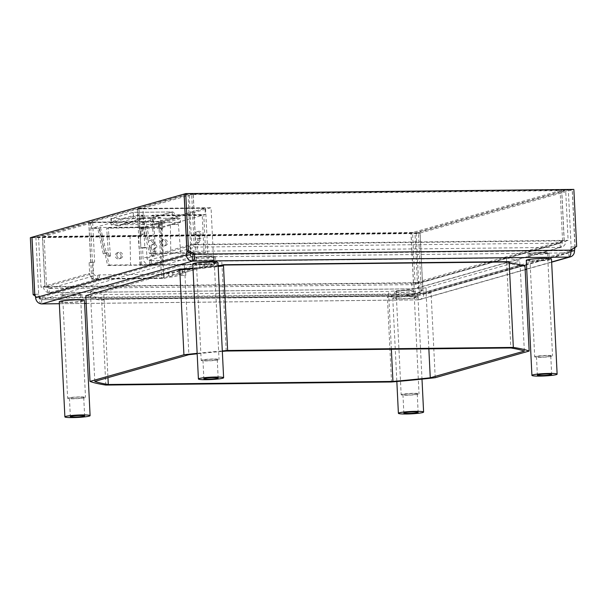 <?xml version="1.0" encoding="UTF-8"?>
<svg xmlns="http://www.w3.org/2000/svg" width="607" height="607" viewBox="0 0 607 607"><rect width="100%" height="100%" fill="white"/><g stroke="black" fill="none" stroke-linecap="round" stroke-linejoin="round"><path stroke-width="0.46" stroke-dasharray="3.04 2.28" d="M184.687 268.962A220.849 20.759 177.2 0 0 184.498 268.984L90.8 295.579A220.849 20.759 177.2 0 0 104.047 298.743L388.799 295.685A220.849 20.759 177.2 0 0 426.258 291.975L519.964 265.38A220.849 20.759 177.2 0 0 510.783 262.952M509.19 262.649A220.849 20.759 177.2 0 0 506.708 262.216L222.01 265.274L506.655 262.216L509.144 261.655M218.133 265.616A220.849 20.759 177.2 0 0 192.98 268.066M184.179 194.05L188.003 194.005L35.889 237.185L31.989 237.223M190.499 253.142L190.788 251.04L187.002 251.078M188.003 194.005L190.788 251.04M35.889 237.185L38.681 294.213L39.561 297.635L35.661 297.68M41.246 303.872A6.313 2.36 89.4 0 1 39.167 298.28L40.73 297.84A2.102 0.789 -90.6 0 0 41.534 299.721A2.102 0.789 -90.6 0 0 41.61 299.706A2.102 1.942 -105.8 0 1 39.561 297.635L190.264 254.864M90.595 291.398L184.293 264.804A220.849 20.759 -2.8 0 1 221.752 261.093L506.504 258.036A220.849 20.759 -2.8 0 1 519.759 261.2L426.053 287.794A220.849 20.759 -2.8 0 1 388.594 291.504L103.843 294.562A220.849 20.759 -2.8 0 1 90.595 291.398L90.8 295.579M570.975 250.13L569.412 250.57A2.102 0.789 89.4 0 1 568.736 252.884A2.102 1.942 74.2 0 0 570.588 250.774L570.997 250.767M574.488 250.729L423.777 293.507L419.877 293.553L570.588 250.774L571.111 246.95L568.319 189.923L416.212 233.096L418.997 290.131L419.877 293.553A2.102 1.942 -105.8 0 1 418.033 295.662L418.238 299.85A6.313 5.82 74.2 0 0 419.649 299.646A6.313 5.82 74.2 0 0 423.777 293.507L422.904 290.085L420.112 233.058L572.219 189.877L574.92 247.565M568.319 189.923L572.219 189.877M416.212 233.096L420.112 233.058M568.736 252.884L418.033 295.662L41.61 299.706L192.313 256.928L568.736 252.884L568.941 257.072M184.179 194.028L572.302 189.854L573.858 189.414M192.996 254.621L569.412 250.57L575.087 246.89L572.302 189.854M575.087 246.89L576.65 246.442M571.111 246.95L575.011 246.912M418.997 290.131L422.904 290.085M418.033 295.662A2.102 0.789 89.4 0 1 417.95 295.677A2.102 0.789 89.4 0 1 417.146 293.796L415.59 294.236A6.313 2.36 -90.6 0 0 417.995 299.881A6.313 2.36 -90.6 0 0 418.238 299.85L525.154 269.5M41.61 299.706L41.815 303.895M38.681 294.213L34.781 294.258M35.214 295.95L39.167 298.28L415.59 294.236L421.258 290.548L418.473 233.52L30.35 237.694M31.989 237.246L420.036 233.073L418.473 233.52M420.036 233.073L422.821 290.108L417.146 293.796L40.73 297.84L34.796 294.334M422.821 290.108L421.258 290.548M184.293 264.804L184.498 268.984M221.957 265.274L221.752 261.093M506.504 258.036L506.708 262.216M519.964 265.38L519.759 261.2M426.053 287.794L426.258 291.975M388.799 295.685L388.594 291.504M103.843 294.562L104.047 298.743M506.655 262.216L510.844 347.97M222.041 265.896L222.063 266.321L223.482 265.775M226.206 351.028L222.063 266.321A220.849 20.759 -2.8 0 0 184.74 269.978L188.883 354.685M197.154 353.342A225.06 21.162 -2.8 0 1 222.306 350.945M222.329 351.37A220.849 20.759 177.2 0 0 197.176 353.798M105.808 385.058L101.665 300.351L104.154 299.79A220.849 20.759 -2.8 0 1 90.663 296.679L85.86 296.709A225.06 21.162 177.2 0 0 101.665 300.351L101.619 299.304L387.327 296.231L388.746 295.685L104.108 298.743L107.963 377.653M94.806 381.386L90.61 295.632L184.687 268.931M388.746 295.685L388.799 296.732L387.38 297.278L391.523 381.985M391.363 349.253L388.799 296.732A220.849 20.759 -2.8 0 0 426.122 293.075L428.853 348.85M104.108 298.743L101.619 299.304M435.219 377.706L431.076 292.999A225.06 21.162 177.2 0 1 387.38 297.278L387.327 296.231M431.023 291.952L431.076 292.999L426.122 293.075L426.068 292.028L431.023 291.952L524.949 265.297M521.876 265.312L520.146 265.327L426.068 292.028M520.146 265.327L520.199 266.374L524.994 266.344M524.342 351.081L520.199 266.374A220.849 20.759 -2.8 0 0 506.701 263.263L509.19 262.702M218.163 266.238A225.06 21.162 177.2 0 0 193.011 268.635M179.786 270.054L184.74 269.978L184.718 269.508M85.815 295.662L90.61 295.632M208.922 255.957A10.357 0.971 177.2 0 0 194.733 257.55A10.357 0.971 177.2 0 0 201.236 258.142A10.357 0.971 177.2 0 0 215.424 256.541A10.357 0.971 177.2 0 0 208.922 255.957M208.398 256.108A8.938 0.842 -2.8 0 1 214.005 256.609A8.938 0.842 -2.8 0 1 201.759 257.99A8.938 0.842 -2.8 0 1 196.152 257.482A8.938 0.842 -2.8 0 1 208.398 256.108M201.539 264.417A10.357 0.971 -2.8 0 1 195.037 263.825A10.357 0.971 -2.8 0 1 209.233 262.232A10.357 0.971 -2.8 0 1 215.735 262.816A10.357 0.971 -2.8 0 1 201.539 264.417M192.783 263.939A12.618 1.184 177.2 0 0 200.697 264.652A12.618 1.184 177.2 0 0 217.989 262.702M207.457 360.702A7.155 0.675 -2.8 0 1 202.966 360.3A7.155 0.675 -2.8 0 1 212.769 359.2A7.155 0.675 -2.8 0 1 217.253 359.602A7.155 0.675 -2.8 0 1 207.457 360.702M213.429 359.01A8.938 0.842 177.2 0 0 201.183 360.391A8.938 0.842 177.2 0 0 206.79 360.892A8.938 0.842 177.2 0 0 219.044 359.511A8.938 0.842 177.2 0 0 213.429 359.01M75.397 293.856A10.357 0.971 177.2 0 0 61.208 295.457A10.357 0.971 177.2 0 0 67.711 296.041A10.357 0.971 177.2 0 0 81.899 294.441A10.357 0.971 177.2 0 0 75.397 293.856M74.873 294.008A8.938 0.842 -2.8 0 1 80.481 294.509A8.938 0.842 -2.8 0 1 68.234 295.89A8.938 0.842 -2.8 0 1 62.627 295.389A8.938 0.842 -2.8 0 1 74.873 294.008M68.014 302.316A10.357 0.971 -2.8 0 1 61.512 301.732A10.357 0.971 -2.8 0 1 75.708 300.131A10.357 0.971 -2.8 0 1 82.211 300.715A10.357 0.971 -2.8 0 1 68.014 302.316M59.258 301.838A12.618 1.184 177.2 0 0 67.172 302.552A12.618 1.184 177.2 0 0 84.464 300.609M73.933 398.609A7.155 0.675 -2.8 0 1 69.441 398.2A7.155 0.675 -2.8 0 1 79.244 397.099A7.155 0.675 -2.8 0 1 83.728 397.502A7.155 0.675 -2.8 0 1 73.933 398.609M79.904 396.91A8.938 0.842 177.2 0 0 67.658 398.291A8.938 0.842 177.2 0 0 73.265 398.791A8.938 0.842 177.2 0 0 85.511 397.418A8.938 0.842 177.2 0 0 79.904 396.91M408.913 290.275A10.357 0.971 177.2 0 0 394.717 291.868A10.357 0.971 177.2 0 0 401.219 292.453A10.357 0.971 177.2 0 0 415.408 290.859A10.357 0.971 177.2 0 0 408.913 290.275M408.382 290.419A8.938 0.842 -2.8 0 1 413.997 290.928A8.938 0.842 -2.8 0 1 401.743 292.308A8.938 0.842 -2.8 0 1 396.136 291.8A8.938 0.842 -2.8 0 1 408.382 290.419M401.523 298.727A10.357 0.971 -2.8 0 1 395.028 298.143A10.357 0.971 -2.8 0 1 409.217 296.55A10.357 0.971 -2.8 0 1 415.719 297.134A10.357 0.971 -2.8 0 1 401.523 298.727M410.059 296.307A12.618 1.184 177.2 0 0 392.767 298.257A12.618 1.184 177.2 0 0 400.688 298.97A12.618 1.184 177.2 0 0 417.98 297.02A12.618 1.184 177.2 0 0 410.059 296.307M407.441 395.02A7.155 0.675 -2.8 0 1 402.957 394.618A7.155 0.675 -2.8 0 1 412.752 393.518A7.155 0.675 -2.8 0 1 417.244 393.92A7.155 0.675 -2.8 0 1 407.441 395.02M413.42 393.328A8.938 0.842 177.2 0 0 401.166 394.702A8.938 0.842 177.2 0 0 406.781 395.21A8.938 0.842 177.2 0 0 419.027 393.829A8.938 0.842 177.2 0 0 413.42 393.328M542.438 252.375A10.357 0.971 177.2 0 0 528.242 253.969A10.357 0.971 177.2 0 0 534.744 254.553A10.357 0.971 177.2 0 0 548.94 252.96A10.357 0.971 177.2 0 0 542.438 252.375M541.907 252.52A8.938 0.842 -2.8 0 1 547.522 253.028A8.938 0.842 -2.8 0 1 535.275 254.409A8.938 0.842 -2.8 0 1 529.661 253.901A8.938 0.842 -2.8 0 1 541.907 252.52M535.048 260.828A10.357 0.971 -2.8 0 1 528.553 260.244A10.357 0.971 -2.8 0 1 542.741 258.643A10.357 0.971 -2.8 0 1 549.244 259.235A10.357 0.971 -2.8 0 1 535.048 260.828M526.292 260.357A12.618 1.184 177.2 0 0 534.213 261.071A12.618 1.184 177.2 0 0 551.505 259.121M540.966 357.121A7.155 0.675 -2.8 0 1 536.482 356.719A7.155 0.675 -2.8 0 1 546.277 355.611A7.155 0.675 -2.8 0 1 550.769 356.021A7.155 0.675 -2.8 0 1 540.966 357.121M546.945 355.421A8.938 0.842 177.2 0 0 534.691 356.802A8.938 0.842 177.2 0 0 540.306 357.311A8.938 0.842 177.2 0 0 552.552 355.93A8.938 0.842 177.2 0 0 546.945 355.421M88.789 222.701L92.689 222.655L42.444 236.92L38.544 236.965L88.789 222.701L90.724 262.232L89.123 262.687L89.646 273.355A6.313 5.82 -105.8 0 0 95.8 279.561L49.501 292.703A6.313 2.36 89.4 0 1 49.258 292.741A6.313 2.36 89.4 0 1 46.853 287.096L44.994 287.119L42.543 236.92L410.962 232.959L413.42 283.158L411.569 283.181A6.313 2.36 -90.6 0 0 413.974 288.826A6.313 2.36 -90.6 0 0 414.217 288.788A6.313 5.82 74.2 0 0 415.636 288.583A6.313 5.82 74.2 0 0 419.763 282.452L417.419 283.112L414.96 232.921L565.663 190.143L568.122 240.334L565.777 241.002A6.313 5.82 -105.8 0 1 561.65 247.132A6.313 5.82 -105.8 0 1 560.238 247.337A6.313 2.36 -90.6 0 0 562.272 240.402L564.123 240.38L561.672 190.181L193.246 194.141L195.704 244.34L197.556 244.318A6.313 2.36 89.4 0 1 195.515 251.26A6.313 5.82 -105.8 0 1 189.361 245.046L191.706 244.386L189.247 194.187L139.003 208.451L140.93 247.975L142.531 247.527L143.055 258.187A6.313 5.82 74.2 0 0 149.216 264.402L151.355 264.379L149.754 264.834L149.557 260.653L214.112 259.955L214.317 264.144L149.754 264.834M38.544 236.965L40.995 287.157L43.34 286.496A6.313 5.82 74.2 0 0 49.501 292.703L414.217 288.788L560.238 247.337L195.515 251.26L149.216 264.402M92.689 222.655L94.624 262.186L89.123 262.687M93.023 262.641L93.546 273.309A2.102 1.942 74.2 0 0 95.603 275.381L97.742 275.358L97.947 279.539L95.8 279.561M94.624 262.186L90.724 262.232M42.444 236.92L44.903 287.119L40.995 287.157M44.903 287.119L47.24 286.451L43.34 286.496L89.646 273.355M565.663 190.143L561.763 190.181L411.06 232.959L413.519 283.158L415.863 282.49A2.102 1.942 -105.8 0 1 414.012 284.607A2.102 0.789 89.4 0 1 413.936 284.615A2.102 0.789 89.4 0 1 413.132 282.733L414.983 282.718L412.525 232.519L44.106 236.48L46.557 286.671L48.408 286.656A2.102 0.789 -90.6 0 0 49.213 288.537A2.102 0.789 -90.6 0 0 49.296 288.522L49.501 292.703M149.557 260.653L151.158 260.198L149.011 260.221A2.102 1.942 -105.8 0 1 146.955 258.15L146.431 247.481L144.83 247.937L142.903 208.406L193.147 194.141L195.606 244.34L193.261 245.008A2.102 1.942 74.2 0 0 195.31 247.079A2.102 0.789 -90.6 0 0 195.993 244.765L194.141 244.78L191.683 194.589L560.109 190.628L562.56 240.82L560.709 240.842A2.102 0.789 89.4 0 1 560.033 243.157L414.012 284.607L49.296 288.522A2.102 1.942 -105.8 0 1 47.24 286.451L93.546 273.309M97.742 275.358L99.343 274.903L163.905 274.212L168.549 272.892L172.836 272.847L182.525 270.092L178.23 270.138L199.779 264.022L204.073 263.977L213.755 261.23L209.468 261.276L214.112 259.955M212.928 262.846L216.82 262.414L212.928 262.846M181.698 271.716L185.59 271.276L181.698 271.716M151.158 260.198L151.355 264.379M163.905 274.212L164.11 278.393L99.548 279.083L97.947 279.539M164.11 278.393L168.754 277.073L173.041 277.027L182.722 274.281L178.435 274.326L199.984 268.211L204.278 268.157L213.96 265.411L209.665 265.456L214.317 264.144M184.012 275.297L180.12 275.737L184.012 275.297M215.242 266.435L211.35 266.868L215.242 266.435M146.431 247.481L142.531 247.527M146.955 258.15L193.261 245.008L189.361 245.046L143.055 258.187M149.011 260.221L195.31 247.079L195.515 251.26M195.606 244.34L191.706 244.386M193.147 194.141L189.247 194.187M142.903 208.406L139.003 208.451M144.83 247.937L140.93 247.975M195.993 244.765L197.556 244.318L562.272 240.402L560.709 240.842L195.993 244.765M560.109 190.628L561.672 190.181M191.683 194.589L193.246 194.141M195.31 247.079L560.033 243.157L560.238 247.337M562.56 240.82L564.123 240.38M560.033 243.157A2.102 1.942 74.2 0 0 561.877 241.047L565.777 241.002L419.763 282.452L415.863 282.49L564.222 240.38L568.122 240.334M411.06 232.959L414.96 232.921M561.763 190.181L564.222 240.38M414.012 284.607L414.217 288.788M413.519 283.158L417.419 283.112M413.132 282.733L411.569 283.181L46.853 287.096L48.408 286.656L413.132 282.733M44.106 236.48L42.543 236.92M412.525 232.519L410.962 232.959M46.557 286.671L44.994 287.119M414.983 282.718L413.42 283.158M194.141 244.78L195.704 244.34M99.343 274.903L99.548 279.083M168.549 272.892L168.754 277.073M172.836 272.847L173.041 277.027M182.525 270.092L182.722 274.281M178.23 270.138L178.435 274.326M199.779 264.022L199.984 268.211M204.073 263.977L204.278 268.157M213.755 261.23L213.96 265.411M209.468 261.276L209.665 265.456M161.492 277.96L208.345 264.66L140.08 265.396L141.643 264.956L213.808 264.174L163.837 278.363L91.672 279.137L93.235 278.696L161.492 277.96L158.731 221.487L90.473 222.223L88.91 222.67L161.075 221.889L211.046 207.708L213.808 264.174M208.345 264.66L205.583 208.193L158.731 221.487M205.583 208.193L137.319 208.922L138.882 208.482L211.046 207.708M161.075 221.889L163.837 278.363M138.882 208.482L141.643 264.956M137.319 208.922L140.08 265.396M88.91 222.67L91.672 279.137M90.473 222.223L93.235 278.696M108.516 256.48L110.064 256.071L107.158 252.542L104.821 253.468L98.933 227.944L93.083 228.004L138.055 215.204L144.291 215.136L142.736 215.614L148.237 241.146L142.349 215.614L140.786 216.062L202.222 215.402L161.932 226.836L100.496 227.496L97.75 228.346L103.251 253.878L105.61 252.944L108.516 256.48L106.695 228.247L160.369 227.284L162.206 264.925L163.769 264.485L161.932 226.836M111.111 224.909L133.29 218.619L177.153 218.141L154.975 224.438L111.111 224.909L110.8 218.634L132.979 212.344L172.98 211.911L150.802 218.209A13.885 12.808 -105.8 0 1 154.975 224.438M138.055 215.204L137.751 208.96L91.209 222.17L91.513 228.414L97.75 228.346M93.083 228.004L91.513 228.414M91.209 222.17L158.495 221.449L205.037 208.239L205.341 214.476L203.785 214.954L205.621 252.603L204.066 253.051L202.222 215.402M137.751 208.96L205.037 208.239M110.8 218.634L150.802 218.209M158.495 221.449L158.806 227.686M140.786 216.062L149.451 253.635L170.817 253.407L170.347 224.529L178.39 224.446L180.742 253.301L204.066 253.051M170.347 224.529A9.462 0.888 -2.8 0 1 174.763 224.378A9.462 0.888 -2.8 0 1 178.39 224.446M180.742 253.301A9.97 0.941 177.2 0 0 176.364 253.187A9.97 0.941 177.2 0 0 170.817 253.407M149.451 253.635L151.014 253.195L205.621 252.603M151.014 253.195L148.237 241.146L150.574 240.22L153.867 243.741L151.704 215.515L203.785 214.954M136.492 215.682L142.736 215.614M144.291 215.136L149.792 240.668L152.145 239.735L155.058 243.27L153.23 215.037L205.341 214.476M153.23 215.037L151.704 215.515M155.392 243.263L153.867 243.741M166.128 242.982A3.156 2.914 74.2 0 0 162.395 239.962A3.156 2.914 74.2 0 0 160.278 243.05A3.156 2.914 74.2 0 0 164.118 246.032A3.156 2.914 74.2 0 0 166.128 242.982M200.447 234.666A3.156 2.914 74.2 0 0 194.612 234.939L196.751 243.012A3.156 2.914 74.2 0 0 197.321 243.202L199.528 238.65L197.965 238.521L198.337 236.487L200.447 234.666L201.972 234.211L199.87 236.024L198.337 236.487M149.792 240.668L148.237 241.146M152.145 239.735L150.574 240.22M155.058 243.27L153.48 243.748M161.872 242.603A3.118 2.876 -105.8 0 1 163.966 239.56A3.118 2.876 -105.8 0 1 165.673 245.554A3.118 2.876 -105.8 0 1 161.872 242.603M199.87 236.024L199.483 238.111L201.031 238.24L198.861 242.724A3.118 2.876 -105.8 0 1 198.345 242.55L196.205 234.492A3.118 2.876 -105.8 0 1 201.972 234.211M199.483 238.111L197.965 238.521M201.031 238.24L199.528 238.65M198.861 242.724L197.321 243.202M198.345 242.55L196.751 243.012M196.228 234.909L194.635 235.357M100.496 227.496L109.161 265.069L107.598 265.517L99.32 227.936M130.057 235.971L138.1 235.88A9.462 0.888 -2.8 0 1 133.692 236.04A9.462 0.888 -2.8 0 1 130.057 235.971L130.528 264.842A9.97 0.941 177.2 0 0 134.913 264.956A9.97 0.941 177.2 0 0 140.452 264.735L163.769 264.485M109.161 265.069L130.528 264.842M140.452 264.735L138.1 235.88M107.598 265.517L162.206 264.925M106.695 228.247L108.296 227.837L110.451 256.071L110.064 256.071M108.296 227.837L160.369 227.284M116.863 255.372A3.156 2.914 -105.8 0 1 118.866 252.322A3.156 2.914 -105.8 0 1 122.713 255.312A3.156 2.914 -105.8 0 1 120.588 258.392A3.156 2.914 -105.8 0 1 116.863 255.372M151.196 247.261A3.156 2.914 -105.8 0 1 157.031 246.996L154.922 248.809L154.55 250.843L156.113 250.972L153.905 255.532A3.156 2.914 -105.8 0 1 153.336 255.342L151.196 247.261L149.686 248.119L151.803 255.759A3.118 2.876 74.2 0 0 152.319 255.934L154.497 251.45L152.949 251.321L153.328 249.234L155.438 247.421A3.118 2.876 74.2 0 0 149.671 247.702M108.858 256.473L110.451 256.071M105.61 252.944L107.158 252.542M104.821 253.468L103.251 253.878M121.112 255.752A3.118 2.876 74.2 0 0 117.318 252.8A3.118 2.876 74.2 0 0 119.018 258.802A3.118 2.876 74.2 0 0 121.112 255.752M155.438 247.421L157.031 246.996M153.328 249.234L154.922 248.809M149.686 248.119L151.219 247.679M151.803 255.759L153.336 255.342M152.319 255.934L153.905 255.532M154.497 251.45L156.113 250.972M152.949 251.321L154.55 250.843M133.29 218.619L132.979 212.344M177.153 218.141A13.885 12.808 74.2 0 0 172.98 211.911M133.365 215.515L133.214 212.382L172.221 211.964L172.547 218.657L180.347 218.573L180.537 222.337L161.03 222.541L160.772 217.314L145.172 217.481L141.143 219.62L138.221 219.651L133.365 215.515L111.506 221.722L111.347 218.588L133.214 212.382M138.221 219.651L116.354 225.857L111.506 221.722M141.143 219.62L119.283 225.827L116.354 225.857M119.283 225.827L123.304 223.687L145.172 217.481M160.772 217.314L138.912 223.52L123.304 223.687M161.03 222.541L162.357 222.701L159.466 222.989L140.725 228.308L141.036 234.583L140.096 234.848L142.986 234.56L141.036 234.583M180.537 222.337L158.67 228.543L139.17 228.748L139.792 228.573L140.096 234.848M139.17 228.748L138.912 223.52M160.407 222.723L160.711 228.998L162.661 228.976L160.711 228.998M159.466 222.989L159.778 229.264M140.725 228.308L142.675 228.285L139.792 228.573M180.347 218.573L158.488 224.78L158.67 228.543M172.547 218.657L150.688 224.863L158.488 224.78M111.347 218.588L150.354 218.171L172.221 211.964M150.354 218.171L150.688 224.863M141.742 228.551L142.046 234.826M142.675 228.285L142.986 234.56M161.416 222.966L161.728 229.241M162.357 222.701L162.661 228.976M526.717 269.053L551.642 261.981M59.349 303.705L84.601 303.432M86.194 303.417L418.238 299.85M49.296 288.522L95.603 275.381M196.205 234.492L194.612 234.939M569.207 252.816L418.504 295.594M551.649 262.171L526.724 269.25M525.161 269.69L419.649 299.646M417.95 295.677L41.534 299.721M417.995 299.881L86.194 303.447M84.608 303.462L59.349 303.735M194.733 257.55L195.037 263.825M215.424 256.541L215.735 262.816M202.966 360.3L203.869 378.707M217.253 359.602L218.156 378.009M196.152 257.482L201.183 360.391M214.005 256.609L219.044 359.511M61.208 295.457L61.512 301.732M81.899 294.441L82.211 300.715M69.441 398.2L70.344 416.607M83.728 397.502L84.631 415.909M62.627 295.389L67.658 398.291M80.481 294.509L85.511 397.418M394.717 291.868L395.028 298.143M415.408 290.859L415.719 297.134M392.767 298.257L396.841 381.522M417.98 297.02L421.994 379.125M402.957 394.618L403.852 413.026M417.244 393.92L418.14 412.328M396.136 291.8L401.166 394.702M413.997 290.928L419.027 393.829M528.242 253.969L528.553 260.244M548.94 252.96L549.244 259.235M536.482 356.719L537.377 375.118M550.769 356.021L551.664 374.42M529.661 253.901L534.691 356.802M547.522 253.028L552.552 355.93M561.65 247.132L415.636 288.583M560.504 243.088L414.482 284.539M413.974 288.826L49.258 292.741M413.936 284.615L49.213 288.537M180.12 275.737L179.915 271.557M185.795 275.457L185.59 271.276M211.35 266.868L211.153 262.687M217.025 266.594L216.82 262.414M163.966 239.56L162.395 239.962M165.673 245.554L164.118 246.032M198.307 231.449L196.736 231.851M117.318 252.8L118.866 252.322M119.018 258.802L120.588 258.392M151.651 244.689L153.207 244.211"/><path stroke-width="0.91" d="M510.783 262.952A220.849 20.759 177.2 0 0 509.19 262.649M218.133 265.616A220.849 20.759 177.2 0 1 221.957 265.274L222.041 265.896M192.98 268.066A220.849 20.759 177.2 0 0 184.687 268.962M184.179 194.05L31.989 237.223L34.781 294.258L35.661 297.68A6.313 5.82 74.2 0 0 41.815 303.895A6.313 2.36 89.4 0 1 41.58 303.925A6.313 2.36 89.4 0 1 41.246 303.872M570.997 250.767L574.488 250.729A6.313 5.82 -105.8 0 1 570.36 256.867A6.313 5.82 -105.8 0 1 568.941 257.072A6.313 2.36 -90.6 0 0 570.975 250.13L576.65 246.442L573.858 189.414L185.742 193.58L184.179 194.028L186.964 251.055L192.996 254.621L194.559 254.174A6.313 2.36 89.4 0 1 192.518 261.116A6.313 5.82 -105.8 0 1 186.364 254.902L186.888 251.078L184.096 194.05M192.996 254.621A2.102 0.789 -90.6 0 1 192.313 256.928A2.102 1.942 74.2 0 1 190.264 254.864L190.499 253.142M574.488 250.729L574.92 247.565M570.975 250.13L194.559 254.174L188.527 250.615L185.742 193.58M192.313 256.928L192.518 261.116L41.815 303.895L59.349 303.705M190.264 254.864L186.364 254.902L35.661 297.68M186.964 251.055L188.527 250.615M34.796 294.334L33.142 294.721L30.35 237.694L31.989 237.246M33.142 294.721L35.214 295.95M34.698 294.281L31.913 237.246M222.306 350.945A225.06 21.162 -2.8 0 1 227.625 350.482L513.332 347.409L509.144 261.655L223.429 264.728L222.01 265.274M197.176 353.798A220.849 20.759 177.2 0 0 188.883 354.685L94.806 381.386A220.849 20.759 177.2 0 0 108.296 384.497L392.941 381.439A220.849 20.759 177.2 0 0 430.264 377.782L524.342 351.081A220.849 20.759 177.2 0 0 510.844 347.97L226.206 351.028A220.849 20.759 177.2 0 0 222.329 351.37M513.332 347.409A225.06 21.162 -2.8 0 1 529.137 351.051L435.219 377.706A225.06 21.162 -2.8 0 1 391.523 381.985L105.808 385.058A225.06 21.162 -2.8 0 1 90.003 381.416L183.929 354.761A225.06 21.162 -2.8 0 1 197.154 353.342M184.718 269.508L184.687 268.931L179.733 269.007L85.815 295.662L90.003 381.416M179.733 269.007L183.929 354.761M107.963 377.653L108.296 384.497M392.941 381.439L391.363 349.253M428.853 348.85L430.264 377.782M529.137 351.051L524.949 265.297L521.876 265.312M524.994 266.344A225.06 21.162 177.2 0 0 509.19 262.702M223.429 264.728L227.625 350.482M223.482 265.775A225.06 21.162 177.2 0 0 218.163 266.238M193.011 268.635A225.06 21.162 177.2 0 0 179.786 270.054M223.619 377.744L217.989 262.702A12.618 1.184 177.2 0 0 210.068 261.989A12.618 1.184 177.2 0 0 192.783 263.939L198.406 378.973A12.618 1.184 -2.8 0 1 215.697 377.03A12.618 1.184 -2.8 0 1 223.619 377.744A12.618 1.184 -2.8 0 1 206.327 379.686A12.618 1.184 -2.8 0 1 198.406 378.973M213.664 377.6A7.155 0.675 177.2 0 0 203.869 378.707A7.155 0.675 177.2 0 0 208.36 379.109A7.155 0.675 177.2 0 0 218.156 378.009A7.155 0.675 177.2 0 0 213.664 377.6M90.094 415.643L84.464 300.609A12.618 1.184 177.2 0 0 76.543 299.896A12.618 1.184 177.2 0 0 59.258 301.838L64.881 416.872A12.618 1.184 -2.8 0 1 82.173 414.93A12.618 1.184 -2.8 0 1 90.094 415.643A12.618 1.184 -2.8 0 1 72.802 417.586A12.618 1.184 -2.8 0 1 64.881 416.872M80.139 415.507A7.155 0.675 177.2 0 0 70.344 416.607A7.155 0.675 177.2 0 0 74.828 417.009A7.155 0.675 177.2 0 0 84.631 415.909A7.155 0.675 177.2 0 0 80.139 415.507M406.311 414.004A12.618 1.184 -2.8 0 1 398.389 413.291A12.618 1.184 -2.8 0 1 415.681 411.341A12.618 1.184 -2.8 0 1 423.603 412.054A12.618 1.184 -2.8 0 1 406.311 414.004M413.655 411.918A7.155 0.675 177.2 0 0 403.852 413.026A7.155 0.675 177.2 0 0 408.344 413.428A7.155 0.675 177.2 0 0 418.14 412.328A7.155 0.675 177.2 0 0 413.655 411.918M557.127 374.155L551.505 259.121A12.618 1.184 177.2 0 0 543.584 258.407A12.618 1.184 177.2 0 0 526.292 260.357L531.922 375.392A12.618 1.184 -2.8 0 1 549.206 373.442A12.618 1.184 -2.8 0 1 557.127 374.155A12.618 1.184 -2.8 0 1 539.835 376.105A12.618 1.184 -2.8 0 1 531.922 375.392M547.18 374.018A7.155 0.675 177.2 0 0 537.377 375.118A7.155 0.675 177.2 0 0 541.869 375.528A7.155 0.675 177.2 0 0 551.664 374.42A7.155 0.675 177.2 0 0 547.18 374.018M551.642 261.981L568.941 257.072L192.518 261.116M525.154 269.5L526.717 269.053M84.601 303.432L86.194 303.417M570.36 256.867L551.649 262.171M526.724 269.25L525.161 269.69M86.194 303.447L84.608 303.462M59.349 303.735L41.58 303.925M396.841 381.522L398.389 413.291M421.994 379.125L423.603 412.054"/></g></svg>

